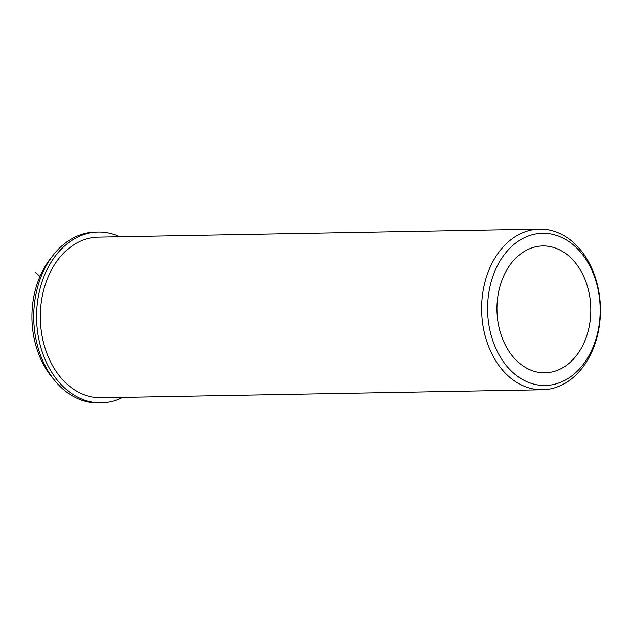 <?xml version="1.0" encoding="UTF-8"?>
<svg xmlns="http://www.w3.org/2000/svg" width="632" height="632" viewBox="0 0 632 632"><rect width="100%" height="100%" fill="white"/><g stroke="black" fill="none" stroke-linecap="round" stroke-linejoin="round"><path stroke-width="0.95" d="M590.746 313.448A63.445 46.926 89 0 0 542.73 245.943A63.445 46.926 89 0 0 497.021 305.303A63.445 46.926 89 0 0 545.037 372.809A63.445 46.926 89 0 0 590.746 313.448M539.578 229.076L98.3 237.103A80.359 59.44 89 0 0 40.401 312.287A80.359 59.44 89 0 0 101.223 397.797L542.501 389.77A80.359 59.44 89 0 0 600.4 314.586A80.359 59.44 89 0 0 539.578 229.076A80.359 59.44 89 0 0 481.679 304.269A80.359 59.44 89 0 0 542.501 389.77M51.571 257.311A80.359 59.44 89 0 0 32.003 312.437A80.359 59.44 89 0 0 53.791 379.295M487.651 304.482A76.132 56.311 89 0 0 540.897 385.338A76.132 56.311 89 0 0 600.124 314.262A76.132 56.311 89 0 0 546.878 233.405A76.132 56.311 89 0 0 487.651 304.482M122.671 397.402A85.439 63.192 -91 0 1 101.318 402.868A85.439 63.192 -91 0 1 36.585 318.599A85.439 63.192 -91 0 1 98.213 232.023A85.439 63.192 -91 0 1 119.756 236.708M101.318 402.868L98.466 402.924A85.439 63.192 -91 0 1 33.733 318.647A85.439 63.192 -91 0 1 95.361 232.078L98.213 232.023M39.99 276.421L35.281 272.416"/></g></svg>
